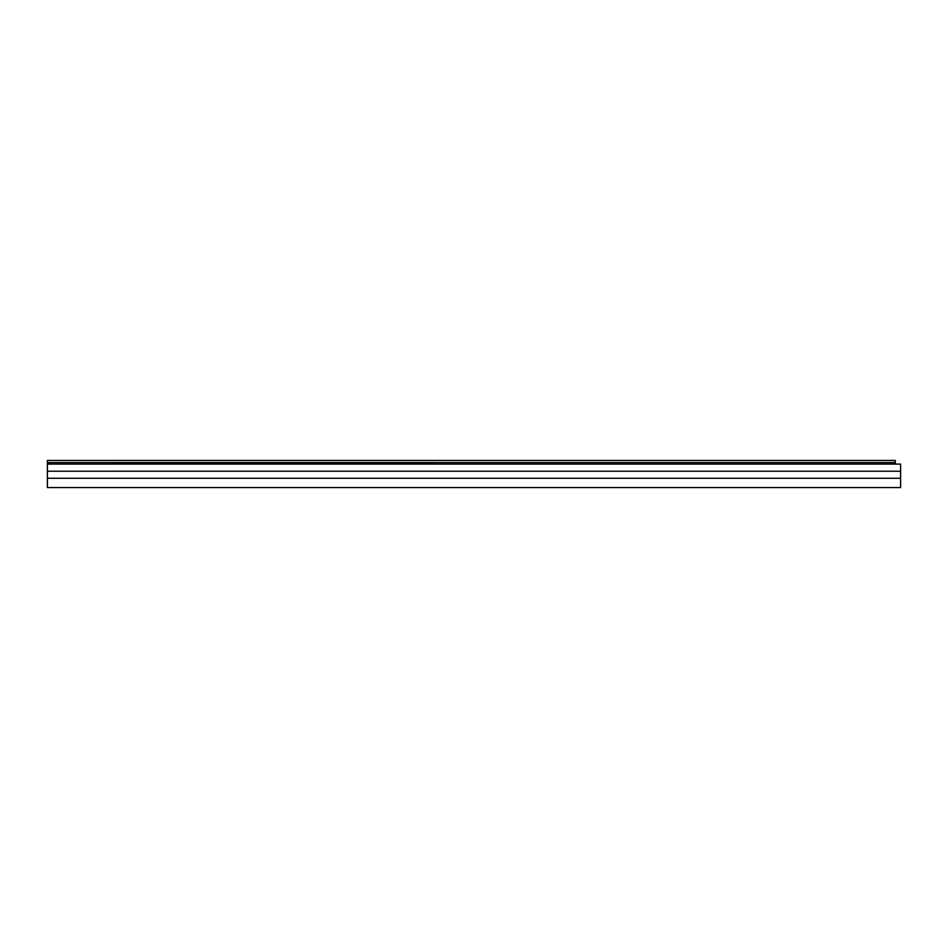 <?xml version="1.0" encoding="UTF-8"?>
<svg xmlns="http://www.w3.org/2000/svg" width="948" height="948" viewBox="0 0 948 948"><rect width="100%" height="100%" fill="white"/><g stroke="black" fill="none" stroke-linecap="round" stroke-linejoin="round"><path stroke-width="1.42" d="M47.4 478.266L47.4 487.545L900.6 487.545L900.6 478.266L47.4 478.266L47.4 471.227L900.6 471.227L900.6 478.266M47.4 471.227L47.4 464.082L900.6 464.082L900.6 471.227M895.268 462.588L895.268 460.455L47.4 460.455L47.4 462.588L895.268 462.588L895.268 464.082M47.4 464.082L47.4 462.588M113.535 464.082L113.535 462.802L433.485 462.802L433.485 464.082"/></g></svg>

